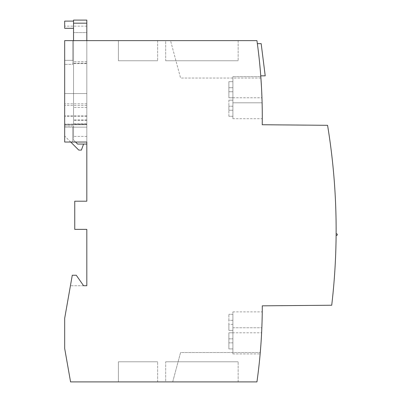 <?xml version="1.0" encoding="UTF-8"?>
<svg xmlns="http://www.w3.org/2000/svg" width="402" height="402" viewBox="0 0 402 402"><rect width="100%" height="100%" fill="white"/><g stroke="black" fill="none" stroke-linecap="round" stroke-linejoin="round"><path stroke-width="0.3" stroke-dasharray="2.01 1.51" d="M232.904 118.701L232.904 81.676L232.904 118.701L262.28 118.701L262.285 116.686A543.705 543.705 0 0 0 260.908 78.053L180.573 78.053L170.543 40.627L64.682 40.627L64.682 142.042L86.817 142.042L86.817 201.201L74.742 201.201L74.742 229.371L86.817 229.371L86.817 285.716L83.596 285.716L76.269 275.249L72.275 275.249L64.682 318.314L64.682 348.499L70.571 381.9L172.699 381.9L180.573 352.524L260.275 352.524A543.705 543.705 0 0 0 262.285 305.837L331.72 305.234A643.914 643.914 0 0 0 336.112 235.411L336.514 235.411A0.804 0.804 0 0 0 337.318 234.602A0.804 0.804 0 0 0 336.514 233.798L336.127 233.798A643.914 643.914 0 0 1 336.112 235.411M262.245 124.736L327.57 125.308A643.914 643.914 0 0 1 336.122 233.798M262.285 116.686A543.705 543.705 0 0 1 262.225 124.736M260.908 78.053L180.573 78.053L170.543 40.627L256.938 40.627A543.705 543.705 0 0 1 260.908 78.053M262.28 115.088L261.953 97.771L262.28 115.072M261.617 89.721L261.998 99.113L261.617 89.721C260.607 72.862 260.607 72.862 261.617 89.721C260.607 72.862 260.607 72.862 261.617 89.721L261.998 99.113L261.617 89.721C260.607 72.862 260.607 72.862 261.617 89.721C260.607 72.862 260.607 72.862 261.617 89.721M262.079 101.771L262.099 102.47L262.079 101.771M262.099 102.495L262.074 101.636M260.813 76.681L261.451 86.601M262.109 102.801L232.904 102.801L262.109 102.801L232.904 102.801L232.904 76.646L232.904 102.801L232.904 76.646L232.904 102.801L232.904 76.646L232.904 102.801L232.904 76.646L232.904 102.801L262.109 102.801L261.707 91.681M257.355 43.642A543.705 543.705 0 0 1 260.747 75.837A543.705 543.705 0 0 0 257.355 43.642L261.169 43.642L265.214 75.837L260.747 75.837M73.536 40.627L86.817 40.627L72.732 40.627L72.732 64.37L64.682 64.37L64.682 60.345L72.732 60.345L72.732 64.37L64.682 64.37L64.682 93.56L64.682 40.627L72.732 40.627L72.732 60.345L64.682 60.345L64.682 40.627L64.682 116.5L64.682 40.627L73.536 40.627L73.536 63.566L73.536 21.105L73.536 40.627L86.817 40.627L86.817 105.409L86.817 93.56L64.682 93.56L86.817 93.56L86.817 36.602L86.817 40.627L73.536 40.627L73.536 123.932L73.536 20.1M165.694 40.627L238.135 40.627L165.694 40.627L238.135 40.627L165.694 40.627L238.135 40.627L165.694 40.627L238.135 40.627L165.694 40.627L165.694 60.747L238.135 60.747L165.694 60.747L238.135 60.747L165.694 60.747L238.135 60.747L165.694 60.747L238.135 60.747L165.694 60.747L165.694 40.627M118.409 40.627L157.649 40.627L118.409 40.627L157.649 40.627L118.409 40.627L157.649 40.627L118.409 40.627L157.649 40.627L118.409 40.627L118.409 60.747L157.649 60.747L118.409 60.747L157.649 60.747L118.409 60.747L157.649 60.747L118.409 60.747L157.649 60.747L118.409 60.747L118.409 40.627M256.938 381.9A543.705 543.705 0 0 0 260.275 352.524L180.573 352.524L172.699 381.9L256.938 381.9M262.24 312.882L261.622 332.64L262.215 314.5M262.225 313.972L262.24 312.776M261.375 337.288L261.154 340.851C259.893 357.715 259.893 357.715 261.154 340.851L261.682 331.374L261.154 340.851C262.074 323.992 262.074 323.992 261.154 340.851L261.637 332.389M260.898 344.62L260.596 348.665M260.335 351.815L260.154 353.931L260.335 351.815L260.154 353.931L232.904 353.931L232.904 327.771L232.904 353.931L232.904 327.771L232.904 353.931L232.904 327.771L232.904 353.931L232.904 327.771L232.904 353.931L260.154 353.931M261.777 329.349L261.833 328.032L261.777 329.349M261.833 328.017L261.757 329.781M261.154 340.851C262.074 323.992 262.074 323.992 261.154 340.851L261.034 342.67L261.154 340.851C259.893 357.715 259.893 357.715 261.154 340.851C262.074 323.992 262.074 323.992 261.154 340.851C259.893 357.715 259.893 357.715 261.154 340.851L261.682 331.374M165.694 381.9L238.135 381.9L165.694 381.9L238.135 381.9L165.694 381.9L238.135 381.9L165.694 381.9L238.135 381.9L165.694 381.9L165.694 361.78L238.135 361.78L165.694 361.78L238.135 361.78L165.694 361.78L238.135 361.78L165.694 361.78L238.135 361.78L165.694 361.78L165.694 381.9M118.409 381.9L157.649 381.9L118.409 381.9L157.649 381.9L118.409 381.9L157.649 381.9L118.409 381.9L157.649 381.9L118.409 381.9L118.409 361.78L157.649 361.78L118.409 361.78L157.649 361.78L118.409 361.78L157.649 361.78L118.409 361.78L157.649 361.78L118.409 361.78L118.409 381.9M72.275 275.249L70.43 285.716L72.275 275.249L76.269 275.249L83.596 285.716L76.269 275.249L72.275 275.249M83.596 285.716L70.43 285.716L83.596 285.716M86.817 142.042L86.817 105.409L86.817 127.153L64.682 127.153L64.682 93.56L64.682 127.153L86.817 127.153L64.682 127.153L64.682 142.042L72.732 142.042L72.732 127.153L64.682 127.153L64.682 142.042L72.732 142.042L72.732 127.153L72.732 142.042L72.732 127.153L86.817 127.153L86.817 142.042L72.732 142.042L86.817 142.042L86.817 40.627M86.817 124.133L64.682 124.133L86.817 124.133M86.817 115.766L64.682 115.766L86.817 115.766M86.817 105.409L64.682 105.409L86.817 105.409M72.732 64.37L72.732 40.627L72.732 64.37L64.682 64.37L72.732 64.37M238.135 381.9L238.135 361.78L238.135 381.9M157.649 381.9L157.649 361.78L157.649 381.9M232.904 332.801L228.879 332.801L232.904 332.801L228.879 332.801L232.904 332.801L228.879 332.801L232.904 332.801L228.879 332.801L228.879 348.901L228.879 332.801L228.879 348.901L228.879 332.801L228.879 348.901L228.879 332.801L228.879 338.836L228.879 332.801L232.904 332.801L232.904 348.901L232.904 311.877L232.904 332.801L261.617 332.801M232.904 311.877L262.25 311.877M232.904 330.389L232.904 314.289L232.904 330.389L228.879 330.389L228.879 324.349L228.879 330.389L232.904 330.389M232.904 324.349L228.879 324.349L228.879 320.324L228.879 324.349L232.904 324.349M232.904 320.324L228.879 320.324L228.879 314.289L228.879 320.324L232.904 320.324M232.904 314.289L228.879 314.289L232.904 314.289M228.879 97.771L228.879 81.676L228.879 97.771L228.879 81.676L228.879 97.771L232.904 97.771L228.879 97.771M228.879 81.676L228.879 91.736L228.879 81.676L232.904 81.676L228.879 81.676L232.904 81.676L228.879 81.676L232.904 81.676L232.904 87.711L228.879 87.711L232.904 87.711L228.879 87.711L232.904 87.711L228.879 87.711L232.904 87.711L228.879 87.711L232.904 87.711L232.904 81.676L228.879 81.676L232.904 81.676L232.904 87.711L228.879 87.711L232.904 87.711L228.879 87.711L232.904 87.711L232.904 81.676L228.879 81.676M228.879 116.284L228.879 110.248L228.879 116.284L232.904 116.284L232.904 110.248L228.879 110.248L228.879 106.223L228.879 110.248L232.904 110.248L232.904 100.188L232.904 116.284L228.879 116.284M228.879 100.188L228.879 106.223L228.879 100.188L232.904 100.188L228.879 100.188M228.879 348.901L228.879 342.861L228.879 348.901L232.904 348.901L228.879 348.901M228.879 338.836L228.879 342.861L228.879 338.836L232.904 338.836L228.879 338.836M232.904 91.736L228.879 91.736L232.904 91.736L228.879 91.736L232.904 91.736L228.879 91.736L232.904 91.736L228.879 91.736L232.904 91.736L228.879 91.736L232.904 91.736L228.879 91.736L232.904 91.736L228.879 91.736L232.904 91.736L232.904 87.711L232.904 91.736L228.879 91.736L232.904 91.736M232.904 87.711L228.879 87.711L232.904 87.711M232.904 97.771L261.953 97.771M232.904 106.223L228.879 106.223L232.904 106.223M232.904 110.248L228.879 110.248L232.904 110.248M232.904 342.861L228.879 342.861L232.904 342.861M238.135 40.627L238.135 60.747L238.135 40.627M157.649 40.627L157.649 60.747L157.649 40.627M86.817 20.1L86.817 144.052L77.561 144.052L73.536 140.032L77.561 144.052L83.596 144.052L77.561 144.052L73.536 140.032L73.536 125.962L73.536 140.032L75.551 142.042M86.817 32.577L86.817 26.135L86.817 32.577L73.536 32.577L86.817 32.577M70.717 142.042L64.682 136.007L64.682 125.962L64.682 136.007L78.767 150.092L81.4 150.092L83.596 144.052M73.536 125.962L64.682 125.962L64.682 124.756L64.682 125.962L73.536 125.962L73.536 136.414L73.536 125.962M64.682 124.756L64.682 116.5L64.682 124.756L86.817 124.756L64.682 124.756M86.817 103.811L64.682 103.811L86.817 103.811M73.536 63.566L73.536 61.752L73.536 63.566L86.817 63.566L73.536 63.566M73.536 23.175L86.817 23.175M86.817 107.45L73.536 107.45L86.817 107.45M86.817 120.334L73.536 120.334L86.817 120.334M73.536 28.316L64.682 28.316L64.682 21.105L73.536 21.105M86.817 136.414L73.536 136.414L86.817 136.414M64.682 124.273L86.817 124.273L64.682 124.273M86.817 116.5L64.682 116.5L86.817 116.5M86.817 63.265L73.536 63.265L86.817 63.265M86.817 119.967L73.536 119.967L86.817 119.967M73.536 123.851L86.817 123.851L73.536 123.851M232.904 76.646L260.808 76.646L232.904 76.646M232.904 327.771L261.843 327.771L232.904 327.771M86.817 61.752L73.536 61.752L86.817 61.752M86.817 123.932L73.536 123.932L86.817 123.932M86.817 26.135L64.682 26.135"/><path stroke-width="0.6" d="M75.551 142.042L77.561 144.052L86.817 144.052L86.817 142.042L64.682 142.042L64.682 40.627L256.938 40.627A543.705 543.705 0 0 1 262.285 116.686L262.28 115.088M262.225 124.736A543.705 543.705 0 0 0 262.285 116.686L262.285 116.897M262.28 118.67L262.28 118.268M262.28 115.072L262.285 117.786M262.28 118.469L262.285 117.952M261.998 99.113L262.079 101.771L261.998 99.113M262.109 102.801L262.099 102.495M262.074 101.636L261.707 91.681M261.451 86.601L260.813 76.681M262.245 124.736L327.57 125.308A643.914 643.914 0 0 1 331.72 305.234L262.285 305.837A543.705 543.705 0 0 1 256.938 381.9L70.571 381.9L64.682 348.499L64.682 318.314L72.275 275.249L76.269 275.249L83.596 285.716L86.817 285.716L86.817 229.371L74.742 229.371L74.742 201.201L86.817 201.201L86.817 142.042M336.112 235.411L336.514 235.411A0.804 0.804 0 0 0 337.318 234.602A0.804 0.804 0 0 0 336.514 233.798L336.122 233.798M262.215 314.5L262.225 313.972M260.898 344.62L260.159 353.886M260.596 348.665L260.335 351.815M261.154 340.856L261.154 340.851C259.893 357.715 259.893 357.715 261.154 340.851L261.154 340.851M261.682 331.374L261.637 332.389M261.757 329.781L261.375 337.288M257.355 43.642L261.169 43.642L265.214 75.837L260.747 75.837M86.817 40.627L86.817 20.1L73.536 20.1L73.536 40.627M83.596 144.052L81.4 150.092L78.767 150.092L70.717 142.042M86.817 23.175L73.536 23.175M73.536 21.105L64.682 21.105L64.682 28.316L73.536 28.316"/></g></svg>
